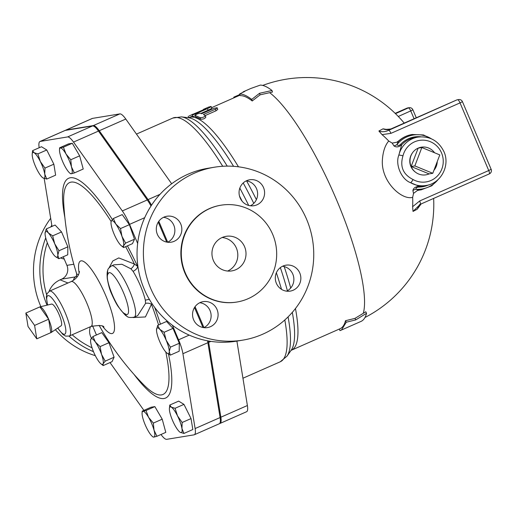 <?xml version="1.0" encoding="UTF-8"?>
<svg xmlns="http://www.w3.org/2000/svg" width="517" height="517" viewBox="0 0 517 517"><rect width="100%" height="100%" fill="white"/><g stroke="black" fill="none" stroke-linecap="round" stroke-linejoin="round"><path stroke-width="0.78" d="M36.785 338.842L28.034 326.498L25.85 313.076L34.6 325.419L36.785 338.842L50.834 332.651A14.017 3.225 -113.8 0 0 51.131 332.528A14.017 3.225 -113.8 0 0 48.643 319.228L34.6 325.419M51.131 332.528L61.168 325.749A11.859 2.727 66.2 0 0 58.783 313.858A11.859 2.727 66.2 0 0 51.616 304.067L39.835 306.898A14.017 3.225 -113.8 0 1 39.893 306.885L48.643 319.228A14.017 3.225 -113.8 0 0 39.893 306.885L25.85 313.076M48.643 319.228L50.834 332.651M421.846 147.532L439.799 154.913L432.781 173.298L414.834 165.918L421.846 147.532L418.156 148.133A14.017 13.616 -99.3 0 1 434.558 152.754M429.091 173.899A14.017 13.616 -99.3 0 1 415.487 172.18A14.017 13.616 -99.3 0 1 411.138 166.519L429.091 173.899L432.781 173.298M411.138 166.519A14.017 13.616 -99.3 0 1 412.353 153.038A14.017 13.616 -99.3 0 1 418.156 148.133L411.138 166.519L414.834 165.918M437.246 161.601A14.017 13.616 -99.3 0 1 433.937 170.274M415.487 172.18L415.022 171.818A13.403 13.015 -99.3 0 1 412.03 153.523L412.353 153.038M392.183 143.099L393.909 145.859C396.177 147.526 398.756 147.183 401.651 144.825L398.853 155.081A3.503 0.336 13.8 0 1 402.982 155.837A21.029 20.428 -99.3 0 1 429.44 141.341A21.029 20.428 -99.3 0 1 441.518 169.796A21.029 20.428 -99.3 0 1 413.031 179.515A3.503 0.653 119.6 0 1 410.582 182.708A24.532 23.834 80.7 0 0 425.95 185.5C440.988 183.587 450.514 165.298 443.819 151.397C438.351 140.689 429.75 135.913 418.02 137.076A24.532 23.834 80.7 0 0 398.853 155.081C395.027 164.412 401.36 179.36 410.582 182.708L419.248 186.288C415.494 186.618 413.374 188.052 412.896 190.592L413.529 193.39L417.309 190.54L419.578 190.043A28.034 27.239 80.7 0 0 421.181 189.829L431.779 185.79L439.657 177.971M111 222.349L111.239 221.218A14.017 3.225 -113.8 0 0 111 222.349A14.017 3.225 -113.8 0 0 112.784 230.705A14.017 3.225 -113.8 0 0 118.916 243.009A14.017 3.225 -113.8 0 0 121.314 245.756A14.017 3.225 -113.8 0 0 123.498 245.827L123.602 247.559L121.314 245.756M121.954 236.34L125.625 243.113L123.498 245.827A14.017 3.225 -113.8 0 0 121.954 236.34A14.017 3.225 -113.8 0 0 115.821 224.035L120.506 228.579L121.954 236.34M111.239 221.218L113.365 218.504L115.821 224.035A14.017 3.225 -113.8 0 0 111.239 221.218M156.509 329.859L157.685 325.38L159.785 329.323A14.017 3.225 -113.8 0 0 156.515 329.575A14.017 3.225 -113.8 0 0 156.509 329.859A14.017 3.225 -113.8 0 0 159.604 341.285A14.017 3.225 -113.8 0 0 165.976 352.174A14.017 3.225 -113.8 0 0 166.829 352.982A14.017 3.225 -113.8 0 0 169.259 351.638L170.313 355.134L166.894 353.033M166.164 340.212L170.436 347.159L169.259 351.638A14.017 3.225 -113.8 0 0 166.164 340.212A14.017 3.225 -113.8 0 0 159.785 329.323L164.122 332.282L166.164 340.212M169.389 408.559L169.789 405.031L171.321 407.15A14.017 3.225 -113.8 0 0 169.389 408.559A14.017 3.225 -113.8 0 0 169.57 411.002A14.017 3.225 -113.8 0 0 174.003 423.585A14.017 3.225 -113.8 0 0 179.703 431.966A14.017 3.225 -113.8 0 0 180.187 432.315L179.735 431.992M175.082 408.281L177.512 415.881A14.017 3.225 -113.8 0 0 171.321 407.15L175.082 408.281L183.955 404.372L191.038 418.583L192.822 429.537L183.949 433.446L180.187 432.315A14.017 3.225 -113.8 0 0 181.939 428.464L183.949 433.446M177.512 415.881L182.165 422.492L181.939 428.464A14.017 3.225 -113.8 0 0 177.512 415.881M145.988 410.524L148.553 417.297A14.017 3.225 -113.8 0 0 142.976 411.325L145.988 410.524L154.861 406.614L162.222 419.184L153.349 423.093L154.021 430.183A14.017 3.225 -113.8 0 0 148.553 417.297L153.349 423.093M154.861 406.614L151.067 407.234L142.194 411.144L142.976 411.325A14.017 3.225 -113.8 0 0 142.078 413.038A14.017 3.225 -113.8 0 0 142.866 418.227A14.017 3.225 -113.8 0 0 148.34 431.113A14.017 3.225 -113.8 0 0 152.392 436.438A14.017 3.225 -113.8 0 0 153.911 437.091L153.135 436.91M142.194 411.144L142.078 413.038M154.021 430.183L156.922 436.283L153.911 437.091A14.017 3.225 -113.8 0 0 154.021 430.183M100.091 346.61L101.532 354.365A14.017 3.225 -113.8 0 0 95.406 342.06L100.091 346.61L108.964 342.7L114.083 357.228L105.21 361.137L103.083 363.852A14.017 3.225 -113.8 0 0 101.532 354.365L105.21 361.137M90.585 340.38L90.818 339.242L92.944 336.528L95.406 342.06A14.017 3.225 -113.8 0 0 90.818 339.242A14.017 3.225 -113.8 0 0 90.585 340.38A14.017 3.225 -113.8 0 0 92.362 348.736A14.017 3.225 -113.8 0 0 98.495 361.04A14.017 3.225 -113.8 0 0 100.899 363.787A14.017 3.225 -113.8 0 0 103.083 363.852L103.18 365.584L100.899 363.787M58.99 250.732L57.814 255.211A14.017 3.225 -113.8 0 0 54.718 243.785L58.99 250.732L67.863 246.822L67.733 254.797L58.867 258.707L55.448 256.606M48.34 232.896L52.676 235.855L54.718 243.785A14.017 3.225 -113.8 0 0 48.34 232.896A14.017 3.225 -113.8 0 0 45.069 233.154A14.017 3.225 -113.8 0 0 45.057 233.432L46.233 228.953L48.34 232.896M45.057 233.432A14.017 3.225 -113.8 0 0 48.152 244.858A14.017 3.225 -113.8 0 0 54.531 255.747A14.017 3.225 -113.8 0 0 55.384 256.555A14.017 3.225 -113.8 0 0 57.814 255.211L58.867 258.707M46.756 179.056L42.995 177.919A14.017 3.225 -113.8 0 0 44.746 174.067L46.756 179.056L55.629 175.147L53.846 164.186L44.973 168.096L44.746 174.067A14.017 3.225 -113.8 0 0 40.313 161.485L44.973 168.096M32.196 154.169L32.597 150.641L34.128 152.754L37.89 153.892L40.313 161.485A14.017 3.225 -113.8 0 0 34.128 152.754A14.017 3.225 -113.8 0 0 32.196 154.169A14.017 3.225 -113.8 0 0 32.377 156.606A14.017 3.225 -113.8 0 0 36.81 169.195A14.017 3.225 -113.8 0 0 42.51 177.577A14.017 3.225 -113.8 0 0 42.995 177.919L42.543 177.602M113.365 218.504L122.238 214.594L129.379 224.669L120.506 228.579M129.379 224.669L134.498 239.203L125.625 243.113M134.498 239.203L132.475 243.649L123.602 247.559M157.685 325.38L166.558 321.471L172.995 328.373L179.309 343.249L170.436 347.159M172.995 328.373L164.122 332.282M179.309 343.249L179.186 351.224L170.313 355.134M191.038 418.583L182.165 422.492M162.222 419.184L165.795 432.374L156.922 436.283M114.083 357.228L112.053 361.674L103.18 365.584M108.964 342.7L101.817 332.618L92.944 336.528M52.676 235.855L61.549 231.946L55.106 225.044L46.233 228.953M37.89 153.892L46.763 149.982L41.47 146.731L32.597 150.641M46.763 149.982L53.846 164.186M183.955 404.372L178.662 401.121L169.789 405.031M61.549 231.946L67.863 246.822M63.417 147.183L72.283 143.274L68.496 143.894L59.623 147.804L63.417 147.183L65.982 153.956L70.777 159.753L71.449 166.842L74.351 172.943L71.34 173.744A14.017 3.225 -113.8 0 0 71.449 166.842A14.017 3.225 -113.8 0 0 65.982 153.956A14.017 3.225 -113.8 0 0 60.405 147.985A14.017 3.225 -113.8 0 0 59.507 149.691A14.017 3.225 -113.8 0 0 60.295 154.887A14.017 3.225 -113.8 0 0 65.762 167.773A14.017 3.225 -113.8 0 0 69.821 173.098A14.017 3.225 -113.8 0 0 71.34 173.744L70.564 173.563M59.623 147.804L59.507 149.691M72.283 143.274L79.65 155.843L70.777 159.753M79.65 155.843L83.224 169.033L74.351 172.943M219.622 423.533L219.777 423.507A21.242 4.886 -113.8 0 0 220.055 423.423L246.583 411.732A21.242 4.886 66.2 0 0 247.391 405.522L236.896 341.097M203.95 327.61L195.064 306.684M167.695 242.215L158.816 221.282M92.537 118.38L66.008 130.071A21.242 4.886 -113.8 0 0 65.73 130.148L92.259 118.458A21.242 4.886 66.2 0 1 92.537 118.38L119.847 113.902A21.242 4.886 66.2 0 1 125.793 119.046L99.264 130.736L148.062 199.594A21.029 4.84 66.2 0 1 151.526 205.197M99.264 130.736A21.242 4.886 -113.8 0 0 93.319 125.592L66.008 130.071M65.73 130.148A21.242 4.886 -113.8 0 0 65.381 130.387M220.055 423.423A21.242 4.886 -113.8 0 0 220.862 417.213L208.668 342.364L210.891 341.382M208.409 340.981A21.029 4.84 66.2 0 1 208.668 342.364M107.866 269.984A5.254 4.97 19.7 0 0 107.859 269.984A5.254 4.97 19.7 0 0 108.131 273.816A22.78 5.241 66.2 0 1 123.518 292.706A22.78 5.241 66.2 0 1 125.12 313.851A5.254 4.795 124.5 0 0 126.827 316.12L126.827 316.12C127.699 317.464 130.148 317.813 134.174 317.173A28.034 6.45 -113.8 0 0 128.772 288.919A28.034 6.45 -113.8 0 0 111.562 265.861C108.893 267.838 107.659 269.215 107.866 269.984C107.116 271.399 106.929 274.301 107.297 278.676C108.376 284.828 109.701 289.63 111.271 293.074C114.393 300.17 116.816 304.817 118.542 307.014C123.285 313.212 126.045 316.249 126.827 316.12M111.562 265.861L113.889 264.833L121.941 264.271L130.904 268.814L133.069 271.328A28.034 6.45 66.2 0 1 145.367 300.299L145.574 303.369L137.696 315.622L134.174 317.173M130.904 268.814A5.254 2.837 130.7 0 0 134.368 264L118.774 257.925L112.822 260.936L109.158 267.677M133.043 317.554L145.413 316.953L151.468 304.287A5.254 3.276 5.5 0 0 145.574 303.369M133.069 271.328A5.254 2.617 148.4 0 0 137.612 266.384L134.368 264A115.782 26.632 66.2 0 0 125.65 246.654M145.367 300.299A5.254 3.121 166.3 0 1 149.484 299.601M158.59 324.98A115.782 26.632 66.2 0 0 151.468 304.287L151.869 303.421M78.532 274.592A279.18 16.111 157 0 1 76.626 273.583A280.369 280.369 0 0 1 63.759 203.692A115.782 26.632 66.2 0 1 111.129 221.489M76.71 275.8L75.359 276.905A5.254 5.196 -135.3 0 0 76.587 276.181M73.815 264.232L66.906 265.363A10.514 10.211 -99.3 0 1 61.639 279.148L60.082 279.839C54.925 282.211 51.254 286.05 49.063 291.355M96.453 334.984L92.588 325.872M143.907 410.388L110.024 362.572M172.381 325.245L178.559 339.811A21.029 4.84 66.2 0 1 182.921 353.706L195.116 428.561A21.242 4.886 66.2 0 1 194.308 434.771A21.242 4.886 66.2 0 1 194.03 434.849L166.72 439.327A21.242 4.886 66.2 0 1 160.994 434.493M39.176 147.739L39.176 147.707A21.242 4.886 66.2 0 1 39.983 141.496A21.242 4.886 66.2 0 1 40.261 141.419L67.572 136.94A21.242 4.886 66.2 0 1 73.517 142.085L122.316 210.936A21.029 4.84 66.2 0 1 129.56 224.365L137.645 243.423M52.004 226.414L44.184 178.468M66.906 265.363L63.255 256.768M151.003 206.012A21.029 4.84 -113.8 0 0 147.287 199.937L98.482 131.079A21.242 4.886 -113.8 0 0 92.543 125.941L65.232 130.413A21.242 4.886 -113.8 0 0 64.948 130.497L39.983 141.496M202.974 327.5L194.495 307.531M166.726 242.098L158.247 222.129M194.308 434.771L219.279 423.766A21.242 4.886 -113.8 0 0 220.087 417.555L207.886 342.706A21.029 4.84 -113.8 0 0 207.524 340.813M360.724 321.529C363.477 320.456 365.422 317.703 366.559 313.27L365.777 311.777L354.979 318.382L355.748 319.9L346.274 322.207L341.53 329.93L339.973 330.628L339.301 329.064M366.559 313.27L355.748 319.9M291.071 350.377L340.031 328.741A127.04 29.223 -113.8 0 0 345.492 320.714L346.274 322.207M345.492 320.714L354.979 318.382M243.1 91.877L250.907 88.439L260.355 85.085C263.599 85.176 267.483 86.972 271.994 90.488L272.498 92.026L260.09 94.837L252.212 100.964A127.04 29.223 -113.8 0 0 240.218 95.639L239.545 94.029L244.799 91.373L241.058 93.254M195.232 115.892L192.783 116.584L192.117 114.948L194.011 113.934C191.251 115.317 191.723 115.317 195.426 113.921L207.446 108.628C210.38 107.258 211.569 106.528 211.02 106.437L208.403 107.181M211.699 108.047C212.235 108.143 211.039 108.874 208.099 110.237L200.855 113.436M205.695 117.029C205.217 118.49 203.549 119.227 200.699 119.227A127.04 29.223 -113.8 0 0 195.762 117.023L195.135 115.414C195.781 114.431 197.442 113.695 200.124 113.217L201.688 113.734L214.038 108.299L217.108 107.723L215.828 109.029L203.414 114.509L205.255 115.556L205.844 117.191M217.192 107.827L217.78 109.417L216.016 110.8L205.243 115.543M271.994 90.488L259.553 93.28L251.708 99.426C246.945 95.723 242.887 93.92 239.545 94.029M240.024 94.424L233.781 97.177L234.065 97.778M252.212 100.964L251.708 99.426M260.09 94.837L259.553 93.28M189.125 115.918L204.047 109.514M205.139 115.453C204.674 116.926 203.007 117.663 200.144 117.656L195.135 115.414L195.762 117.023M211.873 108.085L211.02 106.437M203.491 109.753L203.407 109.384L208.771 107.006M203.562 109.72L203.407 109.384L205.844 108.66M205.824 108.686L194.011 113.934M421.226 203.892L418.479 206.89L417.187 209.236L421.142 203.924M456.53 100.052A3.503 0.808 -113.8 0 1 456.569 100.027A3.503 3.503 0 0 1 457.416 99.775A3.503 3.406 -99.3 0 0 456.621 100.014L388.758 130.258A124.209 7.167 -23 0 0 392.099 128.449L456.621 100.014A3.503 0.808 -113.8 0 0 456.569 100.027L392.054 128.462C392.222 128.856 390.212 129.16 386.031 129.353L383.058 128.83C385.895 130.09 388.907 129.961 392.099 128.449A3.503 0.808 -113.8 0 0 392.054 128.462L392.054 128.462A3.503 0.808 -113.8 0 0 392.009 128.487M417.187 209.236A119.272 6.883 -23 0 1 413.025 211.421L420.205 204.338A3.503 0.808 66.2 0 0 420.25 204.318L489.341 173.874A3.503 0.808 -113.8 0 0 488.746 170.532L491.15 169.298L462.444 101.662L460.033 102.896A3.503 0.808 -113.8 0 0 457.849 99.813A3.503 3.406 80.7 0 1 458.65 99.574L457.416 99.775M383.058 128.83A119.272 6.883 157 0 1 378.89 131.014C382.031 132.165 385.32 131.913 388.758 130.258A3.503 0.808 66.2 0 1 390.949 133.347L460.033 102.896L488.746 170.532L419.655 200.977A3.503 0.808 66.2 0 1 420.25 204.318L419.319 204.777M433.414 139.836L423.449 134.943L412.12 134.491A28.034 27.239 80.7 0 0 398.717 140.895L396.804 142.233L392.183 143.093L388.726 141.012A86.688 84.213 80.7 0 0 382.037 134.64L378.89 131.014M413.025 211.421L412.624 206.71A86.688 84.213 80.7 0 0 412.65 197.378L413.529 193.39M388.726 141.012C385.113 145.245 383.007 151.455 382.406 159.65C380.667 181.06 401.405 200.415 412.65 197.378M420.767 136.792A25.236 24.519 80.7 0 0 400.533 144.437A5.254 0.995 -137.3 0 0 401.651 144.825A24.532 23.834 -99.3 0 1 415.067 137.561L418.02 137.076M425.95 185.5L422.996 185.978A24.532 23.834 -99.3 0 1 419.248 186.288A5.254 1.234 -90 0 0 418.641 187.089A25.236 24.519 80.7 0 0 428.645 184.892M400.533 144.437C399.027 145.781 397.857 145.807 397.011 144.508A5.254 4.084 -31 0 1 393.909 145.859M412.896 190.592A5.254 4.44 166.4 0 1 416.011 189.261C415.752 187.968 416.631 187.244 418.641 187.089M431.398 138.821A27.33 26.554 -99.3 0 0 397.011 144.508L398.271 141.529A5.254 4.394 36.1 0 1 396.804 142.233M417.309 190.54A5.254 4.537 88.3 0 1 418.88 190.075L416.011 189.261A27.33 26.554 -99.3 0 0 438.073 179.58M412.417 134.446A28.034 27.239 80.7 0 0 398.271 141.529L398.717 140.895M419.578 190.043L418.88 190.075A28.034 27.239 80.7 0 0 421.484 189.778M167.624 242.247A13.145 12.77 80.7 0 0 174.694 228.294A13.145 12.77 80.7 0 0 163.54 217.321M250.383 205.779A13.145 12.77 80.7 0 0 256.555 188.724A13.145 12.77 80.7 0 0 246.299 180.853M286.631 291.174A13.145 12.77 80.7 0 0 293.701 277.222A13.145 12.77 80.7 0 0 282.547 266.249M203.872 327.649A13.145 12.77 80.7 0 0 210.949 313.69A13.145 12.77 80.7 0 0 199.795 302.723M222.136 237.516A17.526 17.022 -99.3 0 1 236.385 248.076A17.526 17.022 -99.3 0 1 227.629 271.05M244.586 246.732A17.526 17.022 -99.3 0 1 231.823 270.902A17.526 17.022 -99.3 0 1 212.183 256.367A17.526 17.022 -99.3 0 1 226.142 236.321A17.526 17.022 -99.3 0 1 244.586 246.732M236.411 341.175A87.619 85.118 -99.3 0 1 138.226 268.51A87.619 85.118 -99.3 0 1 208.021 168.264M306.6 219.292A87.619 85.118 -99.3 0 1 242.764 340.134A87.619 85.118 -99.3 0 1 144.579 267.47A87.619 85.118 -99.3 0 1 214.381 167.217A87.619 85.118 -99.3 0 1 306.6 219.292M163.941 217.134A13.145 12.77 -99.3 0 1 166.946 216.242A13.145 12.77 -99.3 0 1 181.667 227.15A13.145 12.77 -99.3 0 1 171.192 242.182A13.145 12.77 -99.3 0 1 156.825 232.85A13.145 12.77 -99.3 0 1 163.941 217.134M263.528 187.587A13.145 12.77 -99.3 0 1 253.95 205.714A13.145 12.77 -99.3 0 1 239.229 194.806A13.145 12.77 -99.3 0 1 249.705 179.774A13.145 12.77 -99.3 0 1 263.528 187.587M293.204 290.218A13.145 12.77 -99.3 0 1 290.199 291.11A13.145 12.77 -99.3 0 1 275.477 280.208A13.145 12.77 -99.3 0 1 285.953 265.176A13.145 12.77 -99.3 0 1 300.319 274.501A13.145 12.77 -99.3 0 1 293.204 290.218M193.617 319.771A13.145 12.77 -99.3 0 1 203.194 301.644A13.145 12.77 -99.3 0 1 217.915 312.552A13.145 12.77 -99.3 0 1 207.446 327.584A13.145 12.77 -99.3 0 1 193.617 319.771M236.521 302.096A49.063 47.667 -99.3 0 1 181.538 261.402A49.063 47.667 -99.3 0 1 220.623 205.262L221.05 205.191A49.063 47.667 80.7 0 0 181.945 261.331A49.063 47.667 80.7 0 0 236.928 302.025A49.063 47.667 80.7 0 0 272.679 234.356A49.063 47.667 80.7 0 0 221.037 205.197M92.052 347.818A84.988 82.565 -99.3 0 1 72.154 334.77M46.646 294.735A84.988 82.565 -99.3 0 1 47.306 242.744M51.803 225.192A87.619 85.118 80.7 0 0 50.815 226.937M45.735 237.865A87.619 85.118 80.7 0 0 47.047 305.166M69.065 336.128A87.619 85.118 80.7 0 0 93.499 351.676M64.224 259.043A13.145 12.77 -99.3 0 1 60.676 257.905M91.464 338.208A13.145 12.77 -99.3 0 1 90.669 336.632A13.145 12.77 -99.3 0 1 90.423 326.718M50.679 218.284A87.619 85.118 80.7 0 0 40.875 306.646M55.358 329.672A87.619 85.118 80.7 0 0 95.328 355.664M171.67 183.774L125.793 119.046M413.031 179.515C403.098 174.513 399.744 166.623 402.982 155.837M47.667 305.017A21.029 4.84 66.2 0 1 52.986 299.395A21.029 4.84 66.2 0 1 65.543 327.888A21.029 4.84 66.2 0 1 57.807 328.017M57.691 328.101L62.816 334.402L65.659 336.128L69.297 336.031A24.532 5.642 -113.8 0 0 64.573 311.305A24.532 5.642 -113.8 0 0 49.516 291.129L46.976 293.772L46.343 297.023L47.532 305.049M79.476 271.554L78.849 273.881C77.692 276.983 75.139 279.548 71.184 281.578A24.532 5.642 66.2 0 1 86.242 301.754A24.532 5.642 66.2 0 1 90.973 326.479L69.297 336.031M125.12 313.851C117.786 311.24 103.827 278.314 108.131 273.816M137.987 266.998A33.295 7.658 -113.8 0 0 137.612 266.384A120.118 27.634 -113.8 0 0 127.44 245.866M112.376 219.563A120.118 27.634 -113.8 0 0 64.864 217.502M165.783 351.961A115.782 26.632 66.2 0 1 143.448 384.512A280.369 280.369 0 0 1 99.115 325.335M134 374.379A120.118 27.634 -113.8 0 0 168.516 354.171M160.432 324.172A120.118 27.634 -113.8 0 0 154.719 307.486M102.625 326.356A39.583 9.106 -113.8 0 0 113.63 319.842A39.583 9.106 -113.8 0 0 91.367 269.331A39.583 9.106 -113.8 0 0 79.14 273.06M61.639 279.148L75.359 276.905A284.415 16.415 -23 0 0 73.724 280.156M67.966 282.999L60.082 279.839M65.232 130.413L40.261 141.419M92.543 125.941L67.572 136.94M98.482 131.079L73.517 142.085M147.287 199.937L122.316 210.936M144.695 217.696L129.56 224.365M189.209 335.113L178.559 339.811M207.886 342.706L182.921 353.706M220.087 417.555L195.116 428.561M269.628 92.646A127.04 29.223 66.2 0 1 336.483 199.704A127.04 29.223 66.2 0 1 363.296 313.328M291.407 350.171A127.04 29.223 -113.8 0 0 295.453 308.533M290.696 288.047A127.04 29.223 -113.8 0 0 284.176 266.565M256.393 199.64A127.04 29.223 -113.8 0 0 246.583 180.892M238.466 166.817A127.04 29.223 -113.8 0 0 188.944 117.663L192.57 116.06M192.505 114.664L192.33 114.283M200.699 119.227L200.144 117.656M216.016 110.8L215.434 109.21M195.736 114.677L195.426 113.921M208.099 110.237L207.446 108.628M420.289 204.299L489.289 173.886A3.503 0.808 -113.8 0 0 489.341 173.874A3.503 3.503 0 0 0 491.15 169.298M382.037 134.64L390.949 133.347M419.655 200.977L412.624 206.71M416.282 117.786L412.883 109.785L410.744 110.896L414.078 118.755M398.277 116.474L410.744 110.896A3.503 1.099 -114.1 0 0 408.288 107.93L395.479 113.656M409.089 107.691A3.503 3.406 80.7 0 0 408.288 107.93L406.989 108.143A3.503 3.406 -99.3 0 1 407.79 107.904L409.089 107.691A3.503 3.503 0 0 1 412.883 109.785M395.169 113.352L406.989 108.143A3.503 0.808 -113.8 0 0 406.944 108.156A3.503 0.808 -113.8 0 0 406.905 108.182M136.456 134.09L172.827 118.063A133.173 30.639 66.2 0 1 222.724 166.28M239.474 195.995A133.173 30.639 66.2 0 1 242.143 201.223M284.815 319.965A133.173 30.639 66.2 0 1 280.24 361.79L286.961 356.2A132.003 30.367 -113.8 0 0 288.085 316.882M281.507 289.339A132.003 30.367 -113.8 0 0 276.369 272.782M248.69 205.443A132.003 30.367 -113.8 0 0 239.823 188.13M227.228 166.131A132.003 30.367 -113.8 0 0 181.493 116.874L172.827 118.063M181.493 116.874L188.737 117.779A128.216 29.495 66.2 0 1 233.587 166.332M243.21 182.966A128.216 29.495 66.2 0 1 253.782 203.362M280.35 267.612A128.216 29.495 66.2 0 1 287.4 290.774M292.325 312.352A128.216 29.495 66.2 0 1 291.181 350.242L286.961 356.2M247.391 405.522L220.862 417.213M159.999 194.334L148.062 199.594M119.847 113.902L93.319 125.592M152.392 436.438L153.168 437.072M69.821 173.098L70.596 173.731M71.184 281.578L49.516 291.129M76.464 276.427L76.626 273.583M90.973 326.479C99.135 325.109 103.471 325.329 103.975 327.132M340.742 330.344L361.028 321.406M211.686 107.639L240.011 95.154M188.886 117.824L188.162 116.235M462.444 101.662A3.503 3.503 0 0 0 458.65 99.574M364.97 317.49A127.04 127.04 0 0 0 433.64 198.418M404.223 123.098A127.04 127.04 0 0 0 262.694 85.415M395.162 113.352L406.944 108.156A3.503 3.503 0 0 1 407.79 107.904M242.738 340.141L236.379 341.181M214.413 167.217L208.054 168.258M236.502 302.096L236.915 302.031M242.945 378.231L280.24 361.79M188.563 117.766L188.944 117.663"/></g></svg>
